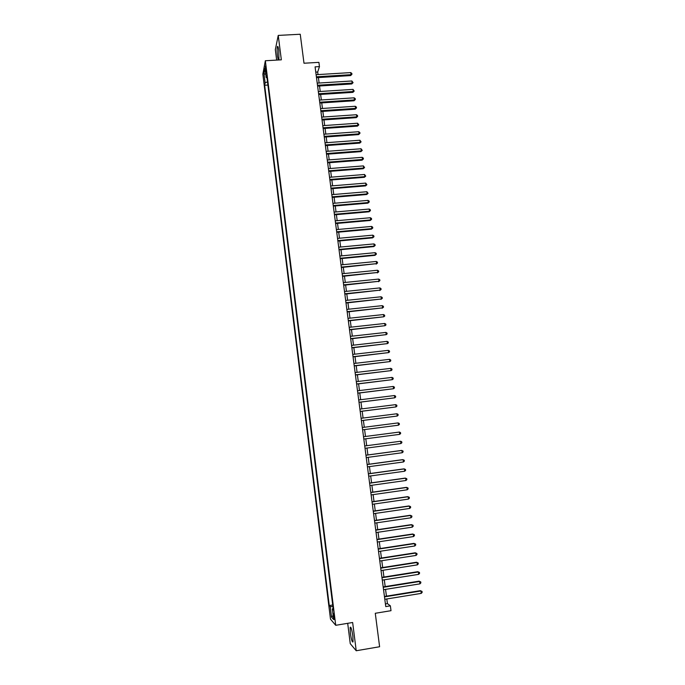 <?xml version="1.0" encoding="UTF-8"?>
<svg xmlns="http://www.w3.org/2000/svg" width="685" height="685" viewBox="0 0 685 685"><rect width="100%" height="100%" fill="white"/><g stroke="black" fill="none" stroke-linecap="round" stroke-linejoin="round"><path stroke-width="1.03" d="M352.852 635.997C351.833 629.369 350.934 626.492 350.172 627.357L350.36 633.214C351.371 639.807 352.261 642.693 353.04 641.862L352.852 635.997M278.958 59.963L278.761 50.536C278.264 47.034 277.81 45.741 277.382 46.674C276.971 48.661 277.014 51.889 277.511 56.367L278.23 60.006M334.383 617.039L333.364 613.529L333.458 615.995L334.485 619.514L334.383 617.039M347.689 623.324L350.258 643.677L356.226 650.75L379.61 646.743L375.277 613.28L391.007 610.686L390.373 605.84L387.419 603.613L386.811 598.964M262.843 74.16L330.495 619.154L335.727 625.302L265.343 60.751L262.843 74.16M265.343 60.751L281.338 59.826L278.238 35.414L275.327 49.603L276.646 60.1M278.238 35.414L300.244 34.25L303.994 63.234L318.902 62.361L319.458 66.599L315.083 66.856L385.758 606.593L390.373 605.84M265.463 69.879L266.217 73.338L266.131 69.485L265.369 66.017L265.463 69.879L266.165 69.836M333.15 608.571L332.328 608.888L333.33 609.975L266.662 74.999L266.174 77.508L267.013 77.825M332.328 608.888L333.655 619.557L331.523 617.091L330.213 606.593L329.262 605.557L264.65 85.257L265.121 82.851L263.973 73.646L265.009 68.183L266.174 77.508M356.226 650.75L352.647 622.502L335.727 625.302M318.011 74.579L317.677 72.019L319.458 66.599M386.434 596.147L385.552 589.374M385.184 586.583L384.294 579.801M383.934 577.035L383.043 570.245M382.684 567.514L381.793 560.715M381.434 558.018L380.543 551.211M380.192 548.539L379.302 541.724M378.951 539.086L378.06 532.262M377.718 529.651L376.818 522.818M376.476 520.24L375.585 513.399M375.252 510.847L374.352 503.997M374.019 501.48L373.119 494.621M372.794 492.13L371.895 485.263M371.57 482.797L370.671 475.921M370.345 473.489L369.446 466.613M369.129 464.207L368.222 457.315M367.913 454.943L367.006 448.041M366.698 445.695L365.799 438.794M365.49 436.473L364.583 429.572M364.283 427.26L363.384 420.384M363.076 418.055L362.177 411.223M361.868 408.868L360.978 402.078M360.67 399.706L359.779 392.95M359.471 390.561L358.589 383.848M358.272 381.442L357.399 374.763M357.082 372.34L356.209 365.696M355.883 363.264L355.018 356.654M354.702 354.196L353.837 347.629M353.511 345.154L352.655 338.63M352.33 336.138L351.474 329.648M351.148 327.139L350.3 320.683M349.966 318.157L349.127 311.735M348.793 309.2L347.954 302.813M347.62 300.253L346.79 293.908M346.447 291.339L345.625 285.029M345.283 282.434L344.461 276.166M344.118 273.555L343.296 267.321M342.954 264.693L342.14 258.493M341.798 255.847L340.984 249.683M340.642 247.028L339.837 240.897M339.486 238.226L338.681 232.129M338.33 229.441L337.534 223.387M337.183 220.681L336.395 214.653M336.035 211.93L335.248 205.945M334.888 203.205L334.109 197.254M333.749 194.497L332.97 188.581M332.61 185.815L331.84 179.932M331.471 177.141L330.701 171.293M330.333 168.493L329.571 162.679M329.202 159.862L328.449 154.082M328.072 151.248L327.319 145.511M326.942 142.66L326.197 136.949M325.82 134.08L325.075 128.403M324.699 125.526L323.962 119.884M323.577 116.989L322.841 111.381M322.464 108.47L321.727 102.896M321.342 99.976L320.623 94.427M320.229 91.49L319.51 85.985M319.124 83.022L318.405 77.551M315.768 72.13L317.677 72.019M385.407 603.939L387.419 603.613M267.518 81.832L265.121 82.851M267.912 85.051L264.65 85.257M332.704 604.992L329.262 605.557M330.213 606.593L332.901 606.593M265.78 74.391L263.973 73.646M331.523 617.091L333.15 615.455M316.496 77.67L350.643 75.581L351.011 74.691L316.384 76.806M350.729 72.593L351.825 73.423L351.936 74.263L351.011 74.691L350.729 72.593L316.11 74.699M351.936 74.263L350.643 75.581M317.6 86.105L351.782 83.955L352.15 83.091L317.489 85.257M351.867 80.984L353.075 82.645L352.15 83.091L351.867 80.984L317.215 83.142M353.075 82.645L351.782 83.955M318.705 94.556L352.912 92.347L353.289 91.499L318.602 93.734M353.006 89.392L354.214 91.054L353.289 91.499L353.006 89.392L318.319 91.61M354.214 91.054L352.912 92.347M319.818 103.024L354.051 100.764L354.436 99.933L319.707 102.219M354.145 97.827L355.241 98.631L355.352 99.479L354.436 99.933L354.145 97.827L319.433 100.096M355.352 99.479L354.051 100.764M320.931 111.509L355.198 109.189L355.575 108.384L320.828 110.73M355.292 106.269L356.38 107.074L356.491 107.913L355.575 108.384L355.292 106.269L320.546 108.598M356.491 107.913L355.198 109.189M322.044 120.021L356.337 117.64L356.722 116.852L321.941 119.258M356.44 114.729L357.527 115.525L357.638 116.373L356.722 116.852L356.44 114.729L321.659 117.126M357.638 116.373L356.337 117.64M323.157 128.54L357.484 126.108L357.87 125.338L323.063 127.804M357.587 123.214L358.794 124.85L357.87 125.338L357.587 123.214L322.781 125.663M358.794 124.85L357.484 126.108M324.279 137.086L358.632 134.594L359.026 133.84L324.185 136.366M358.734 131.717L359.83 132.496L359.942 133.344L359.026 133.84L358.734 131.717L323.902 134.226M359.942 133.344L358.632 134.594M325.401 145.648L359.788 143.096L360.182 142.36L325.306 144.946M359.89 140.228L361.098 141.863L360.182 142.36L359.89 140.228L325.024 142.797M361.098 141.863L359.788 143.096M326.522 154.228L360.935 151.616L361.337 150.905L326.428 153.551M361.046 148.765L362.254 150.392L361.337 150.905L361.046 148.765L326.146 151.394M362.254 150.392L360.935 151.616M327.644 162.833L362.091 160.162L362.493 159.468L327.558 162.165M362.202 157.327L363.298 158.089L363.41 158.946L362.493 159.468L362.202 157.327L327.276 160.016M363.41 158.946L362.091 160.162M328.774 171.447L363.255 168.715L363.658 168.039L328.689 170.805M363.367 165.898L364.574 167.517L363.658 168.039L363.367 165.898L328.406 168.647M364.574 167.517L363.255 168.715M329.905 180.086L364.411 177.295L364.822 176.644L329.827 179.461M364.531 174.487L365.739 176.105L364.822 176.644L364.531 174.487L329.545 177.295M365.739 176.105L364.411 177.295M331.043 188.743L365.576 185.892L365.987 185.258L330.958 188.144M365.696 183.1L366.903 184.71L365.987 185.258L365.696 183.1L330.675 185.969M366.903 184.71L365.576 185.892M332.174 197.417L366.74 194.506L367.151 193.889L332.097 196.835M366.86 191.731L368.076 193.333L367.151 193.889L366.86 191.731L331.814 194.66M368.076 193.333L366.74 194.506M333.312 206.108L367.913 203.145L368.325 202.546L333.244 205.551M368.033 200.38L369.129 201.116L369.241 201.981L368.325 202.546L368.033 200.38L332.953 203.368M369.241 201.981L367.913 203.145M334.451 214.825L369.078 211.793L369.498 211.22L334.383 214.285M369.206 209.045L370.302 209.773L370.422 210.637L369.498 211.22L369.206 209.045L334.1 212.102M370.422 210.637L369.078 211.793M335.599 223.558L370.26 220.467L370.679 219.911L335.53 223.036M370.38 217.736L371.475 218.455L371.595 219.32L370.679 219.911L370.38 217.736L335.248 220.853M371.595 219.32L370.26 220.467M336.746 232.309L371.433 229.158L371.861 228.619L336.677 231.813M371.561 226.435L372.657 227.155L372.777 228.019L371.861 228.619L371.561 226.435L336.395 229.621M372.777 228.019L371.433 229.158M337.893 241.077L372.614 237.866L373.042 237.344L337.833 240.606M372.743 235.16L373.839 235.871L373.959 236.745L373.042 237.344L372.743 235.16L337.542 238.406M373.959 236.745L372.614 237.866M339.041 249.871L373.796 246.591L374.224 246.095L338.981 249.417M373.924 243.911L375.02 244.605L375.14 245.478L374.224 246.095L373.924 243.911L338.698 247.208M375.14 245.478L373.796 246.591M340.197 258.682L374.978 255.342L375.414 254.863L340.137 258.245M375.115 252.671L376.211 253.364L376.33 254.238L375.414 254.863L375.115 252.671L339.854 256.036M376.33 254.238L374.978 255.342M341.353 267.51L376.604 263.648L341.301 267.099M376.305 261.456L377.401 262.141L377.521 263.014L376.604 263.648L376.305 261.456L341.01 264.881M377.521 263.014L376.159 264.11M342.509 276.355L377.795 272.459L342.457 275.969M377.495 270.25L378.591 270.935L378.711 271.817L377.795 272.459L377.495 270.25L342.175 273.743M378.711 271.817L377.349 272.895M343.673 285.225L378.985 281.287L343.622 284.857M378.694 279.078L379.781 279.745L379.901 280.627L378.985 281.287L378.694 279.078L343.331 282.631M379.901 280.627L378.54 281.698M344.838 294.113L380.184 290.132L344.795 293.762M379.884 287.914L380.98 288.582L381.1 289.464L380.184 290.132L379.884 287.914L344.504 291.536M381.1 289.464L379.738 290.526M346.002 303.018L381.391 298.994L345.959 302.693M381.083 296.776L382.179 297.436L382.298 298.317L381.391 298.994L381.083 296.776L345.668 300.458M382.298 298.317L380.937 299.371M347.175 311.949L382.59 307.873L347.132 311.641M382.29 305.656L383.386 306.306L383.506 307.197L382.59 307.873L382.29 305.656L346.841 309.406M383.506 307.197L382.136 308.233M348.348 320.897L383.797 316.778L348.305 320.614M383.497 314.552L384.593 315.203L384.713 316.093L383.797 316.778L383.497 314.552L348.014 318.371M349.521 329.862L385.004 325.709L349.487 329.605M384.705 323.474L385.801 324.108L385.92 325.007L385.004 325.709L384.705 323.474L349.187 327.353M350.694 338.844L386.212 334.648L350.66 338.613M385.912 332.413L387.008 333.047L387.128 333.938L386.212 334.648L385.912 332.413L350.369 336.352M351.876 347.852L387.427 343.613L351.85 347.637M387.128 341.37L388.224 341.995L388.344 342.894L387.427 343.613L387.128 341.37L351.551 345.377M353.058 356.876L388.643 352.595L353.032 356.688M388.344 350.352L389.44 350.968L389.559 351.867L388.643 352.595L388.344 350.352L352.732 354.428M354.239 365.927L389.868 361.594L354.222 365.756M389.559 359.342L390.655 359.959L390.775 360.858L389.868 361.594L389.559 359.342L353.922 363.487M355.429 374.995L391.084 370.619L355.412 374.849M390.784 368.367L391.88 368.967L392 369.874L391.084 370.619L390.784 368.367L355.113 372.571M356.62 384.079L392.308 379.661L356.602 383.96M392.008 377.401L393.104 378L393.224 378.908L392.308 379.661L392.008 377.401L356.303 381.682M357.81 393.19L393.541 388.729L357.801 393.087M393.233 386.46L394.329 387.051L394.449 387.958L393.541 388.729L393.233 386.46L357.501 390.801M359.008 402.318L394.765 397.814L359 402.241M394.457 395.536L395.553 396.127L395.682 397.035L394.765 397.814L394.457 395.536L358.7 399.954M360.207 411.471L395.998 406.916L360.199 411.411M395.69 404.638L396.786 405.212L396.915 406.128L395.998 406.916L395.69 404.638L359.899 409.116M361.406 420.641L397.24 416.043L361.397 420.607M396.923 413.757L398.028 414.331L398.148 415.238L397.24 416.043L396.923 413.757L361.098 418.304M398.165 422.902L399.261 423.458L399.389 424.375L398.473 425.188L362.605 429.82L398.473 425.188L398.165 422.902L362.305 427.517M399.715 434.35L400.631 433.528L400.502 432.612L399.406 432.055L363.512 436.73L399.406 432.055L399.715 434.35L363.812 439.051M400.956 443.537L401.872 442.707L401.744 441.791L400.648 441.243L364.72 445.961L400.648 441.243L400.956 443.537L365.028 448.307M365.936 455.26L401.898 450.439L402.206 452.742L366.244 457.58M365.936 455.208L401.384 450.456L402.994 450.978L403.114 451.903L402.206 452.742M367.151 464.558L403.14 459.661L403.456 461.973L367.46 466.879M367.143 464.473L402.626 459.652L404.244 460.2L404.364 461.116L403.456 461.973M368.376 473.866L404.398 468.908L404.707 471.22L368.684 476.203M368.359 473.763L403.876 468.874L405.494 469.43L405.623 470.355L404.707 471.22M369.6 483.199L405.648 478.173L405.965 480.493L369.9 485.537M369.583 483.079L405.126 478.121L406.744 478.687L406.873 479.611L405.965 480.493M370.825 492.558L406.907 487.455L407.224 489.784L371.133 494.904M370.799 492.412L406.385 487.377L408.003 487.968L408.132 488.893L407.224 489.784M372.049 501.934L408.166 496.762L408.483 499.091L372.357 504.28M372.024 501.762L407.635 496.659L409.262 497.267L409.39 498.192L408.483 499.091M373.282 511.335L409.433 506.087L409.75 508.424L373.59 513.681M373.257 511.138L408.894 505.967L410.529 506.583L410.657 507.517L409.75 508.424M374.515 520.754L410.692 515.437L411.009 517.783L374.823 523.109M374.481 520.531L410.161 515.291L411.796 515.925L411.925 516.858L411.009 517.783M375.748 530.19L411.968 524.804L412.284 527.15L376.056 532.553M375.714 529.95L411.428 524.641L413.064 525.284L413.192 526.226L412.284 527.15M376.99 539.652L413.235 534.197L413.552 536.552L377.298 542.023M376.955 539.386L412.695 534.009L414.339 534.668L414.459 535.61L413.552 536.552M378.231 549.139L414.511 543.607L414.827 545.971L378.54 551.511M378.188 548.848L413.963 543.393L415.607 544.07L415.735 545.012L414.827 545.971M379.473 558.643L415.786 553.043L416.112 555.407L379.79 561.024M379.43 558.326L415.238 552.804L416.891 553.497L417.019 554.448L416.112 555.407M415.238 552.804L416.891 553.497M380.723 568.173L417.071 562.496L417.388 564.868L381.04 570.562M380.68 567.831L416.514 562.239L418.167 562.95L418.295 563.892L417.388 564.868M416.514 562.239L418.167 562.95M381.973 577.72L418.355 571.975L418.672 574.347L382.29 580.118M381.922 577.352L417.79 571.692L419.451 572.412L419.58 573.362L418.672 574.347M417.79 571.692L419.451 572.412M383.232 587.293L419.64 581.471L419.956 583.851L383.54 589.691M383.172 586.899L419.074 581.163L420.736 581.908L420.864 582.858L419.956 583.851M419.074 581.163L420.736 581.908M384.482 596.892L420.924 590.992L421.249 593.381L384.799 599.289M384.431 596.472L420.359 590.658L422.028 591.42L422.157 592.371L421.249 593.381M420.359 590.658L422.028 591.42M266.294 71.711L265.694 71.745M350.78 627.254L350.172 627.357M277.93 46.64L277.382 46.674"/></g></svg>
